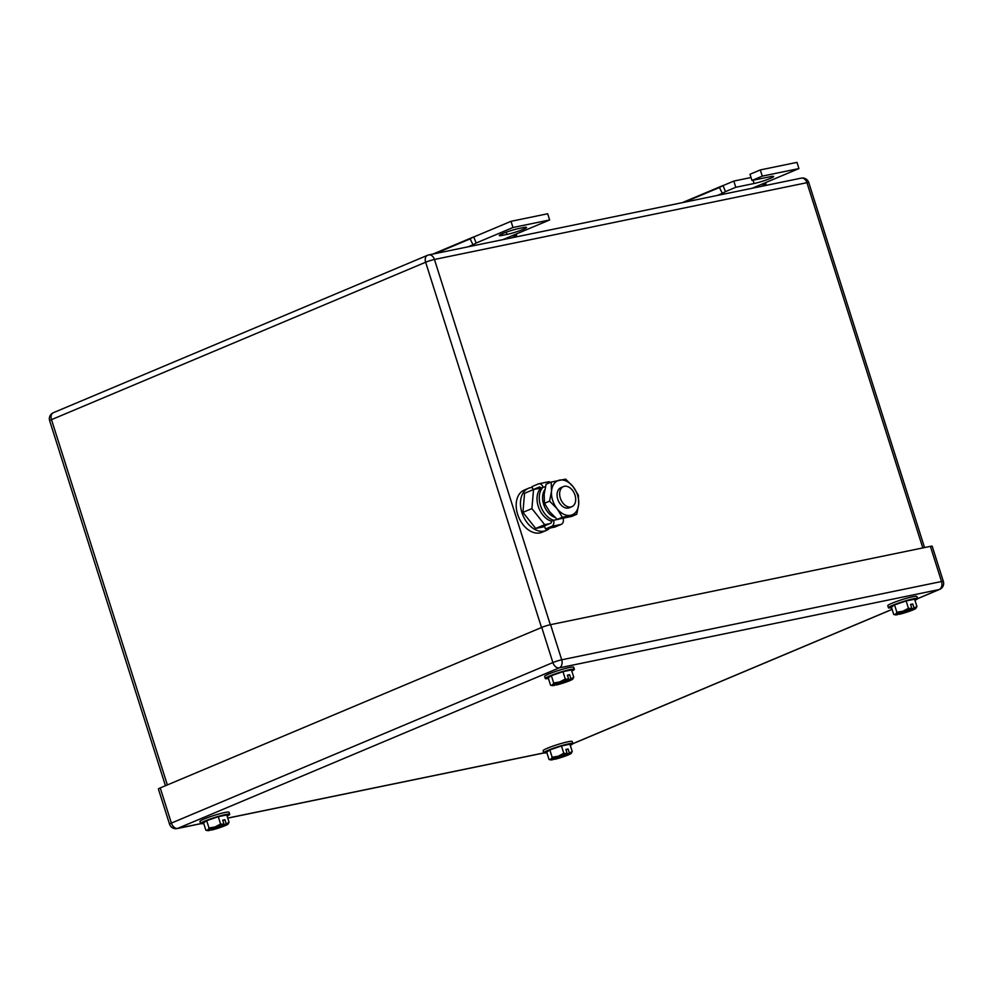 <?xml version="1.0" encoding="UTF-8"?>
<svg xmlns="http://www.w3.org/2000/svg" width="993" height="993" viewBox="0 0 993 993"><rect width="100%" height="100%" fill="white"/><g stroke="black" fill="none" stroke-linecap="round" stroke-linejoin="round"><path stroke-width="1.49" d="M765.653 182.575L765.951 184.375L762.127 184.065L798.943 168.574L762.289 176.121L751.974 180.465L770.307 176.692A11.99 1.167 -17.6 0 1 773.634 176.469A11.99 1.167 -17.6 0 1 766.733 179.795A11.99 1.167 -17.6 0 1 754.097 183.506L735.776 187.28L725.461 191.624L723.041 185.505L719.466 187.491L722.296 193.374L725.461 191.624M682.265 202.659L723.041 185.505M684.487 202.212L719.466 187.491M761.11 186.411L765.951 184.375M752.148 188.26L762.127 184.065M717.455 195.41L722.296 193.374M735.776 187.28L733.802 181.074L723.487 185.418M751.043 177.524L733.802 181.074M751.974 180.465L750 174.259L760.315 169.927L762.289 176.121M798.943 168.574L796.982 162.368L760.315 169.927M516.348 233.963L516.645 235.763L512.81 235.453L549.638 219.962L512.984 227.509L476.156 243.012L473.723 236.893L470.161 238.879L472.978 244.762L476.156 243.012M432.96 254.047L473.723 236.893M435.182 253.587L470.161 238.879M511.805 237.799L516.645 235.763M502.843 239.648L512.81 235.453M468.15 246.798L472.978 244.762M512.984 227.509L511.01 221.315L474.182 236.806M549.638 219.962L547.677 213.756L511.01 221.315M507.001 234.435A11.99 1.167 -17.6 0 0 519.624 230.736A11.99 1.167 -17.6 0 0 526.526 227.409A11.99 1.167 -17.6 0 0 523.199 227.62L518.793 228.527A11.99 1.167 -17.6 0 0 506.169 232.225A11.99 1.167 -17.6 0 0 499.268 235.564A11.99 1.167 -17.6 0 0 502.595 235.341L507.001 234.435L506.281 232.188M553.697 682.998L552.418 685.033A10.898 1.067 -17.6 0 0 552.269 685.592A10.898 1.067 -17.6 0 0 552.48 685.617A10.898 1.067 -17.6 0 0 554.082 685.468L568.641 679.336A10.898 1.067 -17.6 0 0 559.791 681.93L553.697 682.998L551.363 675.65L548.235 677.871L550.569 685.22L552.418 685.033A10.898 1.067 -17.6 0 1 559.791 681.93L565.29 679.026L562.969 671.678L571.434 669.927L573.768 677.276L572.489 679.311A10.898 1.067 -17.6 0 1 565.129 682.414A10.898 1.067 -17.6 0 1 556.279 685.009L556.055 684.624M551.363 675.65L562.969 671.678M573.768 677.276L570.838 678.877A10.898 1.067 -17.6 0 1 572.44 678.728A10.898 1.067 -17.6 0 1 572.75 679.1L572.75 679.1A10.898 1.067 -17.6 0 1 572.489 679.311M552.269 685.592L550.569 685.22M565.29 679.026L568.704 679.237L567.413 675.166L569.61 674.706L567.537 675.575M570.838 678.877L556.279 685.009M570.901 678.778L569.61 674.706M548.421 678.455A15.255 1.489 -17.6 0 1 545.294 678.517A15.255 1.489 -17.6 0 1 554.069 674.272A15.255 1.489 -17.6 0 1 570.143 669.567A15.255 1.489 -17.6 0 1 574.376 669.282A15.255 1.489 -17.6 0 1 571.782 671.045M545.294 678.517L544.636 676.444A15.255 1.489 -17.6 0 1 553.411 672.211A15.255 1.489 -17.6 0 1 569.486 667.495A15.255 1.489 -17.6 0 1 573.718 667.222L574.376 669.282M896.865 612.259L895.587 614.295A10.898 1.067 -17.6 0 0 895.438 614.853A10.898 1.067 -17.6 0 0 895.636 614.878A10.898 1.067 -17.6 0 0 897.238 614.729L911.797 608.597A10.898 1.067 -17.6 0 0 902.947 611.204L896.865 612.259L894.532 604.911L891.404 607.145L893.725 614.481L895.587 614.295A10.898 1.067 -17.6 0 1 902.947 611.204L908.458 608.287L906.125 600.939L914.59 599.201L916.924 606.549L915.658 608.585A10.898 1.067 -17.6 0 1 908.285 611.676A10.898 1.067 -17.6 0 1 899.435 614.27L899.224 613.897M894.532 604.911L906.125 600.939M916.924 606.549L914.007 608.15A10.898 1.067 -17.6 0 1 915.596 607.989A10.898 1.067 -17.6 0 1 915.906 608.361L915.906 608.361A10.898 1.067 -17.6 0 1 915.658 608.585M895.438 614.853L893.725 614.481M908.458 608.287L911.859 608.498L910.569 604.427L912.778 603.98L910.705 604.849M914.007 608.15L899.435 614.27M914.069 608.051L912.778 603.98M891.577 607.716A15.255 1.489 -17.6 0 1 888.45 607.778A15.255 1.489 -17.6 0 1 897.238 603.545A15.255 1.489 -17.6 0 1 913.312 598.829A15.255 1.489 -17.6 0 1 917.544 598.556A15.255 1.489 -17.6 0 1 914.95 600.306M888.45 607.778L887.792 605.718A15.255 1.489 -17.6 0 1 896.58 601.473A15.255 1.489 -17.6 0 1 912.654 596.768A15.255 1.489 -17.6 0 1 916.887 596.483L917.544 598.556M552.17 757.274L550.904 759.31A10.898 1.067 -17.6 0 0 550.755 759.881A10.898 1.067 -17.6 0 0 550.954 759.906A10.898 1.067 -17.6 0 0 552.555 759.744L567.115 753.625A10.898 1.067 -17.6 0 0 558.265 756.219L552.17 757.274L549.837 749.926L546.709 752.16L549.042 759.508L550.904 759.31A10.898 1.067 -17.6 0 1 558.265 756.219L563.776 753.302L561.442 745.954L569.908 744.216L572.241 751.564L570.963 753.6A10.898 1.067 -17.6 0 1 563.602 756.691A10.898 1.067 -17.6 0 1 554.752 759.297L554.541 758.913M549.837 749.926L561.442 745.954M572.241 751.564L569.312 753.166A10.898 1.067 -17.6 0 1 570.913 753.017A10.898 1.067 -17.6 0 1 571.223 753.377L571.223 753.377A10.898 1.067 -17.6 0 1 570.963 753.6M550.755 759.881L549.042 759.508M563.776 753.302L567.177 753.513L565.886 749.454L568.083 748.995L566.022 749.864M569.312 753.166L554.752 759.297M569.374 753.066L568.083 748.995M546.895 752.731A15.255 1.489 -17.6 0 1 543.767 752.793A15.255 1.489 -17.6 0 1 552.555 748.561A15.255 1.489 -17.6 0 1 568.617 743.844A15.255 1.489 -17.6 0 1 572.849 743.571A15.255 1.489 -17.6 0 1 570.255 745.321M543.767 752.793L543.109 750.733A15.255 1.489 -17.6 0 1 551.897 746.488A15.255 1.489 -17.6 0 1 567.959 741.783A15.255 1.489 -17.6 0 1 572.191 741.51L572.849 743.571M209.014 828.013L207.736 830.049A10.898 1.067 -17.6 0 0 207.587 830.607A10.898 1.067 -17.6 0 0 207.785 830.632A10.898 1.067 -17.6 0 0 209.386 830.483L223.946 824.351A10.898 1.067 -17.6 0 0 215.096 826.946L209.014 828.013L206.681 820.665L203.553 822.887L205.874 830.235L207.736 830.049A10.898 1.067 -17.6 0 1 215.096 826.946L220.607 824.041L218.274 816.693L226.739 814.943L229.073 822.291L227.807 824.327A10.898 1.067 -17.6 0 1 220.434 827.43A10.898 1.067 -17.6 0 1 211.583 830.024L211.372 829.639M206.681 820.665L218.274 816.693M207.587 830.607L205.874 830.235M228.067 824.116A10.898 1.067 -17.6 0 0 227.745 823.743A10.898 1.067 -17.6 0 0 226.156 823.905L229.073 822.291M220.607 824.041L224.008 824.252L222.717 820.181L224.927 819.734L222.854 820.603M226.156 823.905L211.583 830.024M226.218 823.793L224.927 819.734M203.726 823.47A15.255 1.489 -17.6 0 1 200.598 823.532A15.255 1.489 -17.6 0 1 209.386 819.299A15.255 1.489 -17.6 0 1 225.461 814.583A15.255 1.489 -17.6 0 1 229.693 814.31A15.255 1.489 -17.6 0 1 227.099 816.06M200.598 823.532L199.953 821.459A15.255 1.489 -17.6 0 1 208.729 817.227A15.255 1.489 -17.6 0 1 224.803 812.51A15.255 1.489 -17.6 0 1 229.035 812.237L229.693 814.31M169.542 824.153L158.396 789.001A6.541 0.633 162.4 0 1 160.233 787.933L541.744 627.415A6.541 0.633 162.4 0 1 550.556 624.659L930.391 546.361L941.538 581.513L561.715 659.799A6.541 0.633 162.4 0 0 552.89 662.567L171.379 823.085A6.541 0.633 162.4 0 0 169.542 824.153A6.541 6.541 0 0 0 177.102 828.572L200.822 823.693M917.544 598.642L939.08 589.581A6.541 4.444 -112.8 0 0 939.651 589.395A6.541 6.541 0 0 0 943.35 581.389L932.204 546.249A6.541 0.633 162.4 0 0 930.391 546.361M574.997 495.122A10.898 7.41 -112.8 0 1 571.894 506.678A10.898 7.41 -112.8 0 1 560.337 498.151A10.898 7.41 -112.8 0 1 563.441 486.595A10.898 7.41 -112.8 0 1 574.997 495.122M571.894 506.678L569.337 507.758A10.898 7.41 -112.8 0 1 557.768 499.231A10.898 7.41 -112.8 0 1 560.884 487.662L563.441 486.595M540.825 488.035L533.539 489.524L531.913 508.59L544.685 524.676L549.849 523.621M533.539 489.524L524.552 493.31L522.926 512.363L535.699 528.462L544.685 524.676M535.699 528.462L544.71 526.6M522.926 512.363L531.913 508.59M549.725 528.102A22.889 15.565 -112.8 0 1 546.2 530.498A22.889 15.565 -112.8 0 1 521.921 512.574A22.889 15.565 -112.8 0 1 528.45 488.308A22.889 15.565 -112.8 0 1 532.298 487.464M546.2 530.498L541.93 532.298A22.889 15.565 -112.8 0 1 517.651 514.374A22.889 15.565 -112.8 0 1 524.18 490.108L528.45 488.308M573.11 486.707L578.385 495.222L578.683 504.27A18.532 12.599 67.2 0 0 573.11 486.707A18.532 12.599 67.2 0 0 559.531 480.14A18.532 12.599 67.2 0 0 551.562 490.765A18.532 12.599 67.2 0 0 551.525 491.15A18.532 12.599 67.2 0 0 557.098 508.726A18.532 12.599 67.2 0 0 570.677 515.293A18.532 12.599 67.2 0 0 578.646 504.667A18.532 12.599 67.2 0 0 578.683 504.27L576.759 514.275L562.361 517.241L557.098 508.726L549.588 501.155L551.525 491.15L551.214 482.089L565.613 479.123L573.11 486.707M551.214 482.089L546.088 484.249L544.152 494.253L544.462 503.314L549.588 501.155M562.361 517.241L557.234 519.401L549.737 511.829L544.462 503.314M576.759 514.275L571.633 516.434L557.234 519.401M545.467 528.971L551.711 526.352A4.928 3.575 78.4 0 0 553.56 520.27L551.351 521.201A1.663 1.204 78.4 0 1 550.73 523.249L544.487 525.868L545.467 528.971L555 527.01L561.244 524.378A4.928 3.575 78.4 0 0 563.13 518.42M558.774 519.202L553.56 520.27A18.805 12.785 -112.8 0 1 540.44 505.375A18.805 12.785 -112.8 0 1 543.084 487.24L540.875 488.159A18.805 12.785 -112.8 0 0 538.231 506.306A18.805 12.785 -112.8 0 0 551.351 521.201M545.43 486.744L543.084 487.24A4.928 3.575 78.4 0 0 538.752 483.814A4.928 3.575 78.4 0 0 538.268 483.963L532.025 486.582L533.005 489.686L539.249 487.066A1.663 1.204 78.4 0 1 540.875 488.159M547.801 482.002A4.928 3.575 78.4 0 1 548.285 481.841A4.928 3.575 78.4 0 1 550.569 482.362M554.975 517.403A16.571 11.271 -112.8 0 1 544.003 505.4A16.571 11.271 -112.8 0 1 544.785 489.748M754.097 183.506L753.066 180.242M502.595 235.341L502.11 233.814M550.308 624.709L434.45 259.471L806.949 182.687A6.541 0.633 162.4 0 1 808.761 182.575A6.541 6.541 0 0 0 801.202 178.144A6.541 4.754 78.4 0 1 806.949 182.687L922.807 547.925M801.202 178.144L428.715 254.928A6.541 4.754 -101.6 0 1 434.45 259.471A6.541 0.633 162.4 0 0 425.637 262.239L541.508 627.514M53.349 412.716A6.541 6.541 0 0 0 49.65 420.722A6.541 0.633 162.4 0 1 51.487 419.654A6.541 4.444 -112.8 0 1 53.349 412.716L427.499 255.3A6.541 4.444 -112.8 0 1 428.057 255.127A6.541 4.754 -101.6 0 1 428.715 254.928A6.541 6.541 0 0 0 427.499 255.3A6.541 4.444 -112.8 0 0 425.637 262.239L51.487 419.654L167.358 784.929M892.099 609.342L572.849 743.658M943.35 581.389A6.541 0.633 162.4 0 0 941.538 581.513A6.541 4.754 -101.6 0 1 939.08 589.581L559.258 667.867L177.747 828.373L200.71 823.644M227.732 818.071L543.866 752.905M541.744 627.415L552.89 662.567A6.541 4.444 -112.8 0 0 559.258 667.867A6.541 4.754 -101.6 0 0 561.715 659.799L550.556 624.659M177.102 828.572A6.541 4.754 78.4 0 0 177.747 828.373A6.541 4.444 -112.8 0 1 171.379 823.085L160.233 787.933M551.711 526.352L561.244 524.378M49.65 420.722L165.446 785.736M808.761 182.575L924.545 547.565M939.651 589.395L917.52 598.717M892.111 609.404L572.824 743.732M227.757 818.133L543.978 752.955M538.752 483.814L548.285 481.841"/></g></svg>

